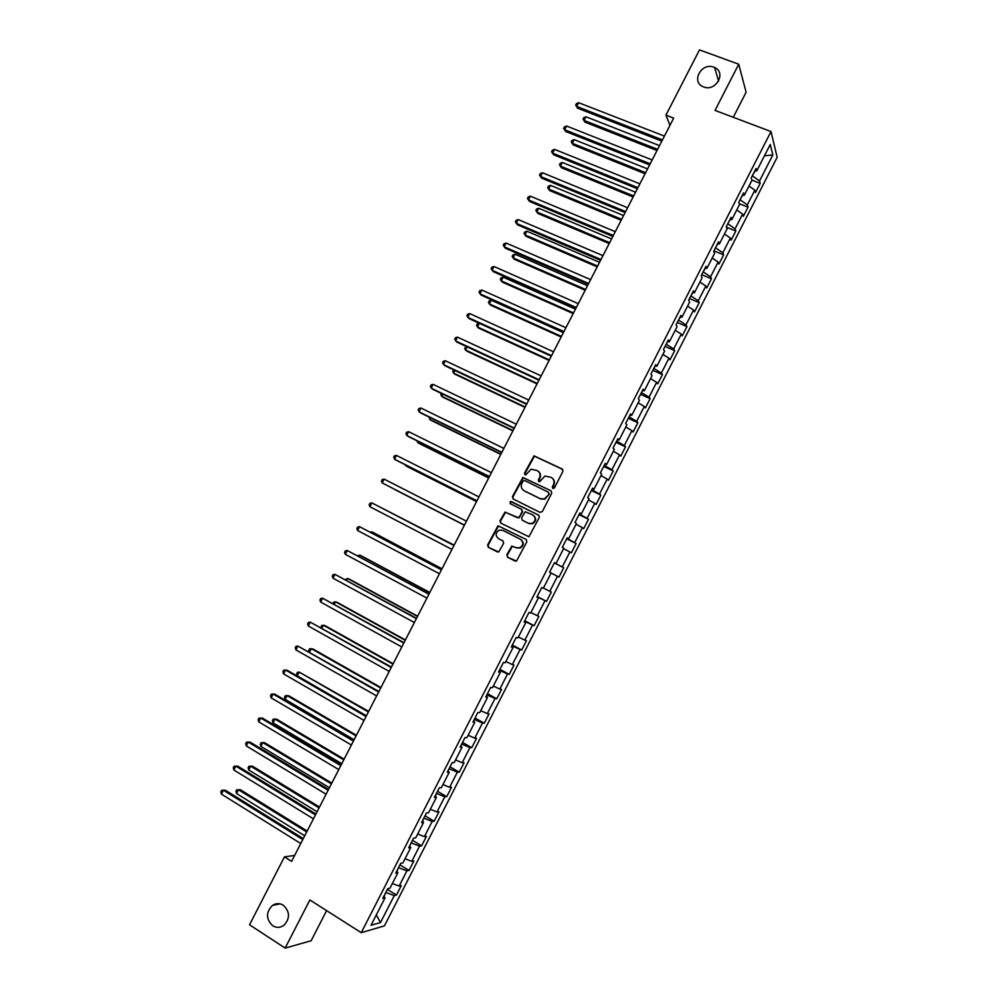 <?xml version="1.0" encoding="UTF-8"?>
<svg xmlns="http://www.w3.org/2000/svg" width="998" height="998" viewBox="0 0 998 998"><rect width="100%" height="100%" fill="white"/><g stroke="black" fill="none" stroke-linecap="round" stroke-linejoin="round"><path stroke-width="1.5" d="M552.817 488.496L554.439 487.922L562.934 471.33L562.223 469.035L534.017 455.824L524.461 473.202L524.936 474.799L525.796 474.861L531.098 469.185L537.198 470.569C539.943 472.279 540.691 474.724 539.431 477.88L538.346 480.026L538.833 481.622L539.706 481.685L544.92 476.021L551.158 477.381C553.927 479.115 554.688 481.56 553.428 484.741L552.331 486.887L552.817 488.496M283.27 905.198C279.615 903.04 275.997 903.128 272.417 905.448C265.817 912.347 265.917 919.121 272.704 925.77C276.458 927.99 280.151 927.866 283.794 925.408C290.218 918.434 290.044 911.698 283.27 905.198M713.795 67.19C701.382 62.051 690.653 82.148 703.341 86.801L703.652 86.926C715.778 92.053 726.756 72.542 714.58 67.515L713.795 67.19M506.834 554.838L507.533 557.171L516.502 561.088L526.857 541.764L526.158 539.444L498.014 525.746L487.623 544.958L488.309 547.266L498.713 551.969L503.666 543.249L502.98 540.928L498.489 538.633C495.195 535.627 495.432 532.795 499.212 530.138L502.755 530.312L520.42 539.282C523.725 542.213 523.538 545.045 519.871 547.765L516.128 547.653L511.799 546.093L506.834 554.838L508.007 557.408L515.18 561.101M733.268 117.29L746.105 92.253L738.732 64.209L715.03 110.391L771.005 131.561L361.251 932.681L309.867 899.959L285.154 948.1L249.525 924.784L284.455 856.87L291.578 861.361L673.675 118.113L665.94 115.144L669.957 125.336M738.732 64.209L699.486 49.9L665.94 115.144M540.018 512.373L542.326 511.562L551.782 493.112L551.071 490.816L522.877 477.456L512.423 496.655L513.109 498.95L540.018 512.373M539.319 517.426L528.94 536.749L500.709 523.089L500.035 520.794L505.05 512.074L517.189 517.6L519.484 516.802L522.154 511.575L521.467 509.267L510.153 503.616L510.377 501.383L538.621 515.105L539.319 517.426M771.005 131.561L777.168 157.285L384.43 925.87L361.251 932.681M387.361 889.418L396.443 895.056L401.283 885.575L399.138 886.062L406.922 870.842L409.03 870.418L413.871 860.962L411.775 861.336L419.547 846.142L421.605 845.817L426.445 836.361L424.399 836.648L432.159 821.454L434.167 821.242L438.995 811.798L437.012 811.973L444.759 796.816L446.717 796.691L451.545 787.26L449.599 787.335L457.346 772.19L459.242 772.178L464.058 762.759L462.186 762.734L469.908 747.602L471.767 747.689L476.57 738.27L474.736 738.158L482.471 723.051L484.267 723.226L489.07 713.832L487.286 713.607L495.008 698.513L496.755 698.8L501.545 689.406L499.823 689.094L507.52 674.024L509.217 674.399L514.007 665.03L512.336 664.606L520.033 649.548L521.68 650.035L526.457 640.666L524.836 640.142L532.52 625.11L534.117 625.684L538.895 616.34L537.323 615.716L545.008 600.696L546.542 601.382L551.32 592.039L549.798 591.315L557.458 576.32L558.955 577.094L563.72 567.762L562.248 566.951L569.908 551.969L571.343 552.842L576.108 543.523L574.698 542.613L582.345 527.643L583.73 528.616L588.483 519.309L587.123 518.299L594.758 503.354L596.093 504.427L600.846 495.12L599.536 494.01L607.158 479.09L608.443 480.25L613.196 470.969L611.924 469.759L619.546 454.851L620.781 456.123L625.521 446.842L624.311 445.545L631.921 430.649L633.106 432.009L637.834 422.74L636.674 421.343L644.284 406.473L645.407 407.933L650.135 398.676L649.024 397.179L656.622 382.321L657.707 383.881L662.423 374.637L661.362 373.04L668.947 358.207L669.982 359.854L674.698 350.622L673.687 348.938L681.26 334.118L682.245 335.864L686.948 326.645L685.988 324.861L693.56 310.054L694.483 311.9L699.199 302.693L698.288 300.81L705.848 286.027L706.721 287.96L711.424 278.766L710.564 276.783L718.111 262.012L718.947 264.058L723.637 254.864L722.826 252.793L730.361 238.048L731.147 240.181L735.838 231L735.077 228.829L742.612 214.096L743.335 216.329L748.026 207.16L747.315 204.902L754.837 190.181L755.511 192.502L760.189 183.345L759.528 180.987L772.826 154.964L770.244 144.498L756.721 170.945L756.035 168.487L751.232 177.869L751.943 180.301L744.296 195.259L743.547 192.901L738.745 202.295L739.506 204.615L731.846 219.597L731.06 217.339L726.245 226.746L727.055 228.966L719.383 243.974L718.548 241.803L713.72 251.222L714.593 253.342L706.908 268.362L706.01 266.304L701.195 275.735L702.105 277.756L694.421 292.788L693.473 290.83L688.645 300.273L689.606 302.194L681.908 317.252L680.91 315.38L676.083 324.837L677.093 326.67L669.396 341.74L668.336 339.969L663.495 349.437L664.568 351.171L656.859 366.254L655.748 364.594L650.908 374.075L652.031 375.697L644.309 390.804L643.149 389.245L638.296 398.726L639.469 400.248L631.734 415.38L630.524 413.921L625.671 423.414L626.894 424.849L619.159 439.993L617.887 438.633L613.021 448.139L614.306 449.462L606.559 464.631L605.237 463.371L600.372 472.89L601.707 474.112L593.947 489.294L592.575 488.134L587.697 497.678L589.082 498.788L581.31 513.995L579.888 512.935L575.01 522.478L576.457 523.501L568.673 538.72L567.188 537.772L562.298 547.328L563.795 548.239L556.011 563.483L554.476 562.635L549.586 572.203L557.458 576.32M396.443 895.056L394.272 895.58L380.475 922.576L371.006 925.271L385.053 897.813L382.795 898.362L387.76 888.632L390.006 888.133L397.928 872.639L395.719 873.088L400.685 863.37L402.868 862.971L410.777 847.502L408.631 847.838L413.584 838.133L415.717 837.846L423.614 822.389L421.518 822.626L426.47 812.933L428.554 812.746L436.438 797.315L434.392 797.439L439.345 787.771L441.366 787.684L449.25 772.277L447.254 772.29L452.206 762.622L454.165 762.647L462.037 747.253L460.103 747.178L465.043 737.522L466.952 737.647L474.811 722.278L472.94 722.078L477.867 712.447L479.726 712.672L487.573 697.315L485.752 697.028L490.679 687.397L492.476 687.734L500.31 672.39L498.551 672.003L503.466 662.385L505.213 662.822L513.047 647.502L511.325 647.003L516.24 637.398L517.937 637.934L525.759 622.64L524.1 622.041L529.002 612.448L530.637 613.084L538.458 597.814L536.849 597.103L541.752 587.523L543.336 588.271L551.133 573.014M396.855 871.391L398.526 867.599M392.364 883.529L399.138 886.062M398.726 867.724L406.922 870.842M397.928 872.639L396.68 871.192M409.679 846.292L411.188 842.823M405.038 858.742L411.775 861.336M411.401 842.948L419.547 846.142M410.777 847.502L409.517 846.104M422.503 821.242L423.851 818.073M417.688 833.991L424.399 836.648M424.05 818.198L432.159 821.454M423.614 822.389L422.329 821.055M435.303 796.204L436.488 793.36M430.338 809.266L437.012 811.973M436.687 793.472L444.759 796.816M436.438 797.315L435.116 796.03M448.077 771.205L449.112 768.672M442.962 784.565L449.599 787.335M449.325 768.784L457.346 772.19M449.25 772.277L447.902 771.042M460.851 746.242L461.725 744.009M455.575 759.902L462.186 762.734M461.924 744.134L469.908 747.602M462.037 747.253L460.664 746.08M473.601 721.305L474.312 719.383M468.174 735.264L474.736 738.158M474.524 719.496L482.471 723.051M474.811 722.278L473.414 721.155M486.338 696.392L486.899 694.783M480.749 710.663L487.286 713.607M487.099 694.907L495.008 698.513M487.573 697.315L486.138 696.255M499.062 671.517L499.462 670.219M493.311 686.088L499.823 689.094M499.661 670.332L507.52 674.024M500.31 672.39L498.863 671.38M511.762 646.679L512.011 645.681M505.861 661.537L512.336 664.606M512.211 645.793L520.033 649.548M513.047 647.502L511.562 646.542M524.449 621.866L524.536 621.168M518.399 637.023L524.836 640.142M524.748 621.28L532.52 625.11M525.759 622.64L524.249 621.742M530.924 612.535L537.323 615.716M537.261 596.804L545.008 600.696M538.458 597.814L536.924 596.966M543.423 588.084L549.798 591.315M554.576 562.959L562.248 566.951M563.596 548.638L569.908 551.969M556.011 563.483L554.439 562.71M567.051 538.546L574.698 542.613M576.058 524.262L582.345 527.643M568.673 538.72L567.076 537.997M579.913 513.421L579.314 514.07M579.526 514.17L587.123 518.299M588.508 499.911L594.758 503.354M581.31 513.995L579.688 513.321M592.513 488.771L591.764 489.719M591.976 489.818L599.536 494.01M600.946 475.584L607.158 479.09M593.947 489.294L592.288 488.683M605.112 464.145L604.202 465.392M604.414 465.492L611.924 469.759M613.371 451.296L619.546 454.851M606.559 464.631L604.875 464.07M617.687 439.557L616.627 441.104M616.839 441.203L624.311 445.545M625.771 427.032L631.921 430.649M619.159 439.993L617.45 439.482M630.237 414.993L629.027 416.84M629.239 416.939L636.674 421.343M638.171 402.805L644.284 406.473M631.734 415.38L630.012 414.931M642.787 390.455L641.415 392.613M641.639 392.713L649.024 397.179M650.546 378.604L656.622 382.321M644.309 390.804L642.55 390.405M655.312 365.954L653.802 368.412M654.014 368.512L661.362 373.04M662.909 354.427L668.947 358.207M656.859 366.254L655.075 365.904M667.837 341.491L666.165 344.235M666.377 344.335L673.687 348.938M675.247 330.288L681.26 334.118M669.396 341.74L667.587 341.441M680.324 317.04L678.503 320.096M678.727 320.183L685.988 324.861M687.585 306.161L693.56 310.054M681.908 317.252L680.087 317.015M692.812 292.626L690.841 295.982M691.053 296.069L698.288 300.81M699.897 282.085L705.848 286.027M694.421 292.788L692.562 292.601M705.287 268.25L703.153 271.893M703.378 271.98L710.564 276.783M712.198 258.02L718.111 262.012M706.908 268.362L705.025 268.225M717.737 243.899L715.454 247.828M715.678 247.928L722.826 252.793M724.486 233.994L730.361 238.048M719.383 243.974L717.475 243.886M730.174 219.572L727.742 223.802M727.966 223.889L735.077 228.829M736.761 209.992L742.612 214.096M731.846 219.597L729.912 219.56M742.599 195.271L740.017 199.8M740.242 199.887L747.315 204.902M749.011 186.015L754.837 190.181M744.296 195.259L742.337 195.284M755.012 171.007L752.28 175.835M752.492 175.922L759.528 180.987M764.468 155.788L772.826 154.964M756.721 170.945L754.738 171.02M285.154 948.1L311.151 940.752L326.596 910.613M294.61 855.448L284.455 856.87M384.005 896.503L385.839 892.399M376.333 914.867L380.475 922.576M386.039 892.536L394.272 895.58M385.053 897.813L383.843 896.304M751.881 180.102L760.189 183.345M739.181 203.642L748.026 207.16M726.394 227.17L735.838 231M713.919 250.86L723.637 254.864M701.719 274.687L711.424 278.766M689.518 298.552L699.199 302.693M677.305 322.454L686.948 326.645M665.067 346.368L674.698 350.622M652.817 370.32L662.423 374.637M640.554 394.297L650.135 398.676M628.278 418.312L637.834 422.74M615.991 442.351L625.521 446.842M603.678 466.415L613.196 470.969M591.365 490.505L600.846 495.12M579.027 514.631L588.483 519.309M566.677 538.783L576.108 543.523M554.302 562.959L563.72 567.762M537.161 596.492L546.542 601.382M524.761 620.744L534.117 625.684M512.348 645.02L521.68 650.035M499.911 669.334L509.217 674.399M487.473 693.66L496.755 698.8M475.011 718.036L484.267 723.226M462.536 742.425L471.767 747.689M450.036 766.851L459.242 772.178M437.536 791.314L446.717 796.691M425.011 815.79L434.167 821.242M412.473 840.304L421.605 845.817M399.924 864.854L409.03 870.418M552.867 488.521L553.853 485.053C555.025 482.271 554.489 479.963 552.268 478.117M538.271 471.268C540.517 473.102 541.053 475.41 539.868 478.204L538.895 481.647M562.735 469.434L534.454 456.186L524.911 473.539L525.023 474.836M551.071 490.816L523.326 477.78L512.885 496.967L513.197 498.988M548.788 493.798L548.289 492.176L524.624 480.512L523.014 481.086L521.867 483.344C520.607 486.488 521.343 488.933 524.087 490.667L540.242 498.676L544.421 498.888L549.212 494.11L548.601 492.413M549.212 494.11L544.858 499.187L540.679 498.975L524.536 490.979M521.754 509.454L522.615 511.874L518.972 517.95L505.524 512.361L500.509 521.068L500.934 523.202M538.982 515.367L511.737 501.745L510.851 501.682L510.327 503.703M528.516 523.301L532.134 523.451C535.926 520.756 536.138 517.925 532.795 514.943L525.235 511.749L521.567 517.85L522.266 520.158L528.965 523.588L532.583 523.725C536.288 521.143 536.575 518.349 533.431 515.33M528.965 523.588L522.727 520.445M520.881 539.544C524.175 542.475 523.987 545.295 520.332 548.014L516.602 547.902L512.273 546.355L507.308 555.075M503.142 541.028L498.975 538.895M526.408 539.594L498.489 526.021L488.122 545.207L488.795 547.515L497.441 551.969M659.516 145.633L585.951 116.778L584.067 120.434L584.965 122.143L657.008 150.511M584.965 122.143L583.032 119.124L584.067 120.434L657.607 149.363M583.032 119.124L583.78 117.652L585.951 116.778M662.46 139.92L576.719 106.437L578.64 102.694L664.431 136.102M661.836 141.13L577.655 108.221L575.671 105.102L576.445 103.617L578.64 102.694M577.655 108.221L575.671 105.102M647.552 168.912L574.162 139.608L572.266 143.275L573.201 144.922L645.082 173.727M573.201 144.922L571.255 141.928L572.266 143.275L645.631 172.654M571.255 141.928L572.004 140.469L574.162 139.608M635.576 192.227L562.361 162.474L560.464 166.142L561.425 167.726L633.131 196.968M561.425 167.726L559.466 164.757L560.464 166.142L633.655 195.957M559.466 164.757L560.215 163.298L562.361 162.474M650.197 163.772L564.668 129.752L566.602 126.022L652.168 159.954M649.611 164.907L565.629 131.474L563.633 128.393L564.406 126.908L566.602 126.022M565.629 131.474L563.633 128.393M637.922 187.661L552.593 153.106L554.539 149.363L639.88 183.832M637.373 188.722L553.603 154.765L551.582 151.721L552.356 150.224L554.539 149.363M553.603 154.765L551.582 151.721M623.575 215.556L550.547 185.366L548.651 189.034L549.636 190.568L621.168 220.246M549.636 190.568L547.653 187.624L548.651 189.034L621.654 219.298M547.653 187.624L548.413 186.152L550.547 185.366M611.562 238.921L538.708 208.27L536.812 211.95L537.835 213.422L609.192 243.537M538.708 208.27L536.6 209.044L535.839 210.516L536.812 211.95L609.641 242.664M599.536 262.312L526.869 231.212L524.973 234.892L526.021 236.301L597.203 266.865M526.869 231.212L524.773 231.96L524.012 233.42L524.973 234.892L597.615 266.067M625.621 211.576L540.517 176.484L542.45 172.741L627.592 207.746M625.11 212.562L541.552 178.093L539.519 175.062L540.292 173.565L542.45 172.741M541.552 178.093L539.519 175.062M613.321 235.516L528.429 199.899L530.362 196.144L615.292 231.673M612.847 236.426L529.489 201.434L527.443 198.44L528.216 196.943L530.362 196.144M600.996 259.492L516.315 223.327L518.261 219.572L602.967 255.65M600.559 260.328L517.413 224.799L515.355 221.843L516.128 220.346L518.261 219.572M587.498 285.727L515.005 254.178L513.109 257.871L514.195 259.218L585.202 290.206M515.005 254.178L512.922 254.889L512.161 256.361L513.109 257.871L585.577 289.482M588.658 283.482L504.19 246.793L506.136 243.038L590.629 279.64M588.259 284.255L505.325 248.203L503.241 245.271L504.015 243.774L506.136 243.038M575.447 309.168L503.142 277.17L501.233 280.862L502.356 282.147L573.176 313.584M503.142 277.17L501.071 277.856L500.31 279.328L501.233 280.862L573.513 312.935M576.295 307.521L492.064 270.283L494.01 266.516L578.279 303.666M575.946 308.207L493.224 271.631L491.116 268.736L491.902 267.227L494.01 266.516M563.383 332.646L491.253 300.198L489.344 303.879L490.505 305.114L561.15 336.987M491.253 300.198L489.195 300.847L488.434 302.319L489.344 303.879L561.45 336.401M563.932 331.573L479.913 293.799L481.859 290.031L565.916 327.718M563.62 332.197L481.111 295.084L478.99 292.214L479.764 290.717L481.859 290.031M479.327 323.302L477.443 326.932L478.628 328.105L549.1 360.428M479.252 323.265L477.306 323.863L476.545 325.336L477.443 326.932L549.362 359.904M551.545 355.662L467.738 317.352L469.696 313.572L553.541 351.795M551.27 356.199L468.985 318.562L466.839 315.73L467.613 314.22L469.696 313.572M467.151 346.88L465.53 350.011L466.752 351.121L537.036 383.881M466.515 346.58L464.644 348.389L465.53 350.011L537.273 383.444M539.157 379.776L455.562 340.917L457.521 337.137L541.141 375.909M538.908 380.238L456.834 342.077L454.676 339.27L455.45 337.761L457.521 337.137M454.963 370.483L453.603 373.115L454.851 374.163L524.96 407.371M453.753 369.909L452.743 371.456L453.603 373.115L525.16 406.997M526.744 403.916L443.374 364.519L445.32 360.74L528.728 400.048M526.545 404.315L444.671 365.617L442.501 362.835L443.274 361.326L445.32 360.74M442.763 394.11L441.665 396.243L442.95 397.229L512.872 430.887M441.378 393.449L440.817 394.559L441.665 396.243L513.034 430.587M514.319 428.092L431.161 388.147L433.12 384.355L516.303 424.212M514.145 428.404L432.496 389.183L430.3 386.438L431.086 384.916L433.12 384.355M430.55 417.775L429.714 419.397L431.024 420.32L500.771 454.427M429.177 417.102L429.714 419.397L500.896 454.202M501.869 452.294L418.935 411.8L420.894 408.007L503.865 448.414M501.745 452.531L420.308 412.773L418.1 410.053L418.886 408.544L420.894 408.007M418.324 441.453L417.738 442.576L419.085 443.449L488.658 477.992M416.914 440.829L417.738 442.576L488.746 477.842M489.419 476.52L406.71 435.49L408.669 431.685L491.415 472.64M489.332 476.695L408.107 436.388L405.874 433.706L406.66 432.196L408.669 431.685M406.074 465.168L407.134 466.59L476.533 501.595M405.3 464.781L405.762 465.792L476.57 501.507M476.944 500.784L394.447 459.192L396.418 455.4L478.94 496.892M476.894 500.884L395.894 460.041L393.636 457.383L394.422 455.874L396.418 455.4M395.171 489.769L464.382 525.222L395.171 489.769M384.155 479.127L382.172 479.576L381.398 481.098L382.184 482.932L464.444 525.085L382.184 482.932L384.155 479.127L466.453 521.181M383.12 508.668L454.152 545.12L383.506 508.88M369.909 506.71L369.123 504.826L369.909 503.304L371.88 502.892L453.953 545.494L371.88 502.892L369.909 506.71L451.957 549.399M442.002 568.76L373.127 532.47L371.655 531.847L371.231 532.67M441.939 568.872L371.655 531.847L370.196 532.121M441.503 569.721L359.579 526.682L441.44 569.833M357.608 530.499L356.847 528.591L357.633 527.069L359.579 526.682L357.608 530.499L439.432 573.738M429.814 592.463L361.126 555.724L359.617 555.15L358.931 556.497M429.714 592.65L359.617 555.15L357.571 555.761M429.015 594.01L347.279 550.509L428.915 594.209M345.308 554.327L344.56 552.381L345.345 550.859L347.279 550.509L345.308 554.327L426.907 598.114M417.613 616.19L349.1 579.002L347.566 578.491L346.618 580.337M417.476 616.452L347.566 578.491L345.258 579.601M416.515 618.336L334.954 574.349L416.366 618.61M332.983 578.179L332.247 576.195L333.033 574.673L334.954 574.349L332.983 578.179L414.357 622.527M405.4 639.943L337.075 602.305L335.503 601.856L334.28 604.227M405.225 640.279L335.503 601.856L333.631 602.143L332.933 603.478M403.99 642.687L322.616 598.226L403.803 643.049M320.645 602.056L319.921 600.048L320.72 598.513L322.616 598.226L320.645 602.056L401.795 646.966M393.175 663.732L325.036 625.634L323.427 625.247L321.942 628.129M392.963 664.144L323.427 625.247L321.556 625.509L320.994 627.605M391.453 667.076L310.266 622.128L391.228 667.512M308.295 625.971L307.596 623.925L308.382 622.39L310.266 622.128L308.295 625.971L389.22 671.429M380.924 687.547L312.973 648.987L311.339 648.675L309.58 652.068M380.687 688.034L311.339 648.675L309.48 648.9L308.706 650.397L309.193 651.844M378.903 691.489L297.903 646.068L378.641 692.001M295.919 649.898L295.246 647.827L296.032 646.292L297.903 646.068L295.919 649.898L376.62 695.93M368.674 711.387L299.225 672.116L297.292 675.883L366.416 715.778M368.387 711.948L299.225 672.116L297.392 672.315L296.618 673.812L297.292 675.883M366.341 715.94L287.274 670.294L285.528 670.02L366.041 716.514M283.544 673.862L282.871 671.754L283.669 670.219L285.528 670.02L283.544 673.862L364.021 720.456M356.398 735.264L288.809 695.793L287.112 695.594L285.166 699.361L354.103 739.73M356.074 735.888L287.112 695.594L285.291 695.756L284.505 697.265L285.166 699.361M353.754 740.404L274.912 694.209L273.128 694.009L353.417 741.065M271.144 697.864L270.495 695.718L271.294 694.184L273.128 694.009L271.144 697.864L351.396 745.007M344.11 759.166L276.708 719.221L274.974 719.096L273.028 722.864L341.778 763.707M343.749 759.865L274.974 719.096L273.165 719.234L272.392 720.731L273.028 722.864M341.166 764.905L262.536 718.161L260.728 718.024L340.78 765.653M258.732 721.878L258.095 719.708L258.894 718.161L260.728 718.024L258.732 721.878L338.759 769.595M331.81 783.093L264.595 742.699L262.823 742.624L260.877 746.404L329.44 787.721M331.411 783.867L262.823 742.624L261.027 742.724L260.253 744.234L260.877 746.404M328.554 789.443L250.149 742.15L248.302 742.075L328.13 790.254M246.306 745.93L245.695 743.722L246.481 742.175L248.302 742.075L246.306 745.93L326.096 794.208M319.497 807.045L252.469 766.19L250.66 766.177L248.714 769.957L317.077 811.748M319.061 807.893L250.66 766.177L248.889 766.252L248.103 767.761L248.714 769.957M315.917 814.006L237.749 766.152L235.865 766.152L315.468 814.892M233.869 770.007L233.27 767.761L234.068 766.227L235.865 766.152L233.869 770.007L313.434 818.847M307.172 831.035L240.331 789.705L238.485 789.767L236.538 793.547L304.714 835.813M306.698 831.958L238.485 789.767L236.726 789.805L240.331 789.705M236.538 793.547L235.94 791.327L236.726 789.805M303.28 838.594L225.323 790.191L223.402 790.254L302.781 839.567M221.406 794.121L220.832 791.838L221.618 790.291L223.402 790.254L221.406 794.121L300.747 843.522M221.618 790.291L225.323 790.191M520.207 548.077L520.532 547.428M280.014 903.839L272.417 905.448M718.622 81.063L714.58 67.515"/></g></svg>
